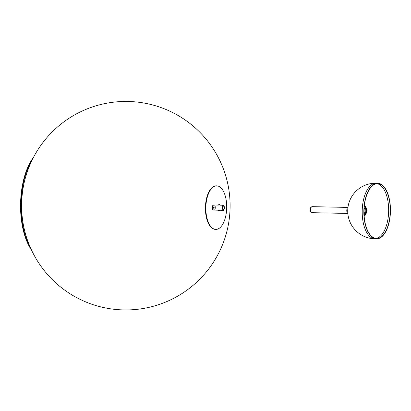<?xml version="1.0" encoding="UTF-8"?>
<svg xmlns="http://www.w3.org/2000/svg" width="411" height="411" viewBox="0 0 411 411"><rect width="100%" height="100%" fill="white"/><g stroke="black" fill="none" stroke-linecap="round" stroke-linejoin="round"><path stroke-width="0.62" d="M23.412 186.358A52.125 24.953 91.2 0 0 22.677 220.645A104.25 104.25 0 0 0 135.101 309.534A104.25 104.25 0 0 0 230.042 202.176A104.25 104.25 0 0 0 23.412 186.358M218.96 210.894A3.242 1.552 91.2 0 0 219.726 210.252L220.137 210.257A3.242 1.552 -88.8 0 1 219.166 210.93A3.242 1.552 -88.8 0 1 218.215 210.206L213.53 210.083C211.567 208.331 211.603 206.635 213.648 204.986L218.328 205.11A3.242 1.552 -88.8 0 1 219.304 204.442A3.242 1.552 -88.8 0 1 220.25 205.166L223.625 205.259C224.725 206.99 224.683 208.69 223.507 210.355L220.137 210.257M223.096 210.345C224.272 208.68 224.308 206.985 223.214 205.253L220.25 205.166M213.586 204.986L218.328 205.11M219.844 205.156A3.242 1.552 91.2 0 0 219.099 204.467M216.736 185.849L216.304 185.839A21.778 10.424 91.2 0 0 205.423 207.329A21.778 10.424 91.2 0 0 215.379 229.384L215.806 229.395A21.778 10.424 91.2 0 0 226.692 207.904A21.778 10.424 91.2 0 0 216.736 185.849A21.778 10.424 91.2 0 0 205.849 207.339A21.778 10.424 91.2 0 0 215.806 229.395M33.491 157.341A55.603 26.617 91.2 0 0 23.987 178.379A55.603 26.617 91.2 0 0 22.292 186.034A55.603 26.617 91.2 0 0 22.913 228.644A55.603 26.617 91.2 0 0 31.513 250.063M32.186 159.925A55.603 26.617 91.2 0 0 26.314 172.337A55.603 26.617 91.2 0 0 22.775 186.044A55.603 26.617 91.2 0 0 24.984 234.773A55.603 26.617 91.2 0 0 30.316 247.427M347.398 213.432L312.006 212.677A3.011 1.444 -88.8 0 1 310.639 210.144A3.011 1.444 -88.8 0 1 312.134 206.656L347.526 207.411M376.517 238.848A27.799 13.306 91.2 0 0 376.553 238.848A27.799 13.306 91.2 0 0 390.45 211.377A27.799 13.306 91.2 0 0 377.776 183.26A27.799 13.306 91.2 0 0 377.74 183.26A27.799 13.306 91.2 0 0 363.843 210.73A27.799 13.306 91.2 0 0 376.517 238.848M376.522 238.478A27.429 13.131 91.2 0 0 376.563 238.478A27.429 13.131 91.2 0 0 390.27 211.372A27.429 13.131 91.2 0 0 377.771 183.63A27.429 13.131 91.2 0 0 377.73 183.63A27.429 13.131 91.2 0 0 364.018 210.735A27.429 13.131 91.2 0 0 376.522 238.478M348.045 206.784A3.94 1.885 91.2 0 0 346.792 210.406A3.94 1.885 91.2 0 0 347.886 214.08M212.924 205.253A3.011 1.444 91.2 0 0 212.764 209.728M214.542 210.108A3.011 1.444 91.2 0 0 214.583 210.052A3.011 1.444 91.2 0 0 214.614 205.017M213.628 206.995A0.694 0.334 91.2 0 0 213.489 207.771A0.694 0.334 91.2 0 0 213.792 208.264A0.694 0.334 91.2 0 0 213.987 208.141A0.694 0.334 91.2 0 0 214.131 207.365A0.694 0.334 91.2 0 0 213.823 206.877A0.694 0.334 91.2 0 0 213.628 206.995M213.499 207.838A0.694 0.334 91.2 0 0 213.509 207.288M311.338 212.312A2.666 1.274 -88.8 0 1 310.187 209.625A2.666 1.274 -88.8 0 1 311.456 206.99M222.166 210.314A14.827 7.095 91.2 0 0 222.325 207.791A14.827 7.095 91.2 0 0 222.279 205.223M223.214 205.253L223.625 205.259M376.152 183.224A27.799 13.306 91.2 0 0 376.111 183.224A27.799 13.306 91.2 0 0 362.214 210.694A27.799 13.306 91.2 0 0 374.889 238.812A27.799 13.306 91.2 0 0 374.924 238.812L376.553 238.848M375.752 238.406A27.429 13.131 91.2 0 0 388.647 211.377A27.429 13.131 91.2 0 0 376.918 183.666M364.043 213.997A5.559 4.881 -88.4 0 0 364.182 207.534M364.3 206.224A6.489 5.697 91.6 0 1 364.105 215.313M364.408 205.253A6.951 6.103 91.6 0 1 364.172 216.294M364.156 216.104A6.951 6.103 -88.4 0 0 364.382 205.438M22.913 228.644C19.98 214.778 19.764 200.594 22.276 186.101L23.987 178.379M377.74 183.26L376.111 183.224A27.799 27.799 0 0 0 347.727 210.427A27.799 27.799 0 0 0 374.924 238.812M364.146 208.028L364.028 213.504M364.408 205.228L366.74 210.822L364.172 216.32"/></g></svg>
